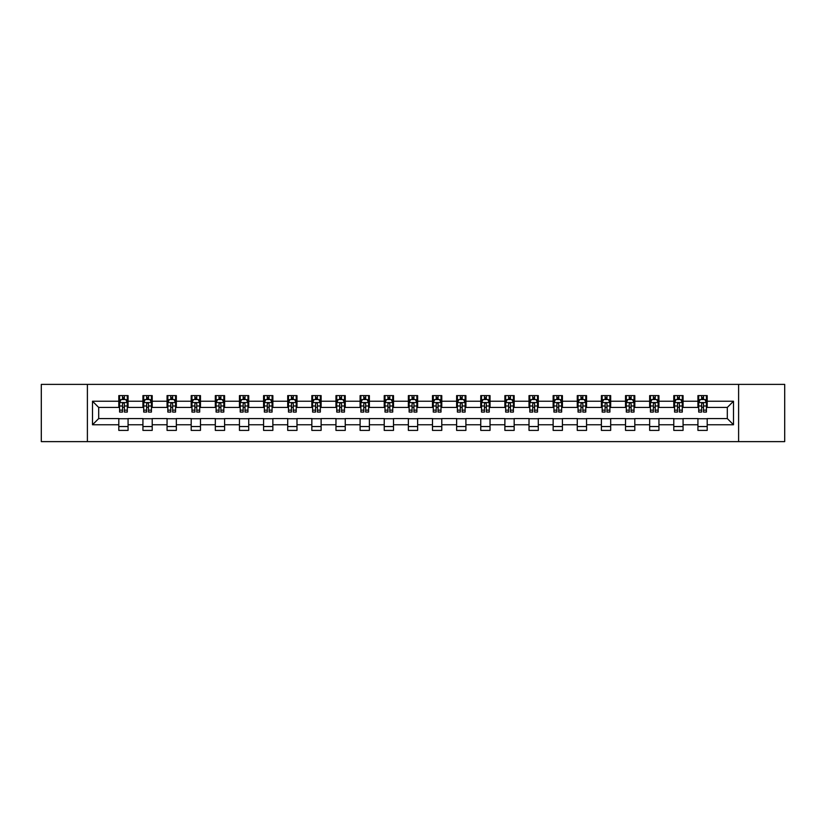 <?xml version="1.0" encoding="UTF-8"?>
<svg xmlns="http://www.w3.org/2000/svg" width="826" height="826" viewBox="0 0 826 826"><rect width="100%" height="100%" fill="white"/><g stroke="black" fill="none" stroke-linecap="round" stroke-linejoin="round"><path stroke-width="1.24" d="M738.609 441.621L784.7 441.621L784.7 384.379L738.609 384.379L738.609 441.621L87.391 441.621L87.391 384.379L41.3 384.379L41.3 441.621L87.391 441.621M738.609 384.379L87.391 384.379M707.201 401.24L707.201 395.602L697.929 395.602L697.929 401.24L683.071 401.24L683.071 395.602L673.789 395.602L673.789 401.24L658.942 401.24L658.942 395.602L649.659 395.602L649.659 401.24L634.812 401.24L634.812 395.602L625.53 395.602L625.53 401.24L610.682 401.24L610.682 395.602L601.4 395.602L601.4 401.24L586.553 401.24L586.553 395.602L577.271 395.602L577.271 401.24L562.423 401.24L562.423 395.602L553.141 395.602L553.141 401.24L538.294 401.24L538.294 395.602L529.012 395.602L529.012 401.24L514.164 401.24L514.164 395.602L504.882 395.602L504.882 401.24L490.035 401.24L490.035 395.602L480.753 395.602L480.753 401.24L465.905 401.24L465.905 395.602L456.623 395.602L456.623 401.24L441.776 401.24L441.776 395.602L432.494 395.602L432.494 401.24L417.636 401.24L417.636 395.602L408.364 395.602L408.364 401.24L393.506 401.24L393.506 395.602L384.224 395.602L384.224 401.24L369.377 401.24L369.377 395.602L360.095 395.602L360.095 401.24L345.247 401.24L345.247 395.602L335.965 395.602L335.965 401.24L321.118 401.24L321.118 395.602L311.836 395.602L311.836 401.24L296.988 401.24L296.988 395.602L287.706 395.602L287.706 401.24L272.859 401.24L272.859 395.602L263.577 395.602L263.577 401.24L248.729 401.24L248.729 395.602L239.447 395.602L239.447 401.24L224.6 401.24L224.6 395.602L215.318 395.602L215.318 401.24L200.47 401.24L200.47 395.602L191.188 395.602L191.188 401.24L176.341 401.24L176.341 395.602L167.059 395.602L167.059 401.24L152.211 401.24L152.211 395.602L142.929 395.602L142.929 401.24L128.071 401.24L128.071 395.602L118.799 395.602L118.799 401.24L92.502 401.24L92.502 424.76L98.686 418.565L118.799 418.565L118.799 430.398L128.071 430.398L128.071 418.565L142.929 418.565L142.929 430.398L152.211 430.398L152.211 418.565L167.059 418.565L167.059 430.398L176.341 430.398L176.341 418.565L191.188 418.565L191.188 430.398L200.47 430.398L200.47 418.565L215.318 418.565L215.318 430.398L224.6 430.398L224.6 418.565L239.447 418.565L239.447 430.398L248.729 430.398L248.729 418.565L263.577 418.565L263.577 430.398L272.859 430.398L272.859 418.565L287.706 418.565L287.706 430.398L296.988 430.398L296.988 418.565L311.836 418.565L311.836 430.398L321.118 430.398L321.118 418.565L335.965 418.565L335.965 430.398L345.247 430.398L345.247 418.565L360.095 418.565L360.095 430.398L369.377 430.398L369.377 418.565L384.224 418.565L384.224 430.398L393.506 430.398L393.506 418.565L408.364 418.565L408.364 430.398L417.636 430.398L417.636 418.565L432.494 418.565L432.494 430.398L441.776 430.398L441.776 418.565L456.623 418.565L456.623 430.398L465.905 430.398L465.905 418.565L480.753 418.565L480.753 430.398L490.035 430.398L490.035 418.565L504.882 418.565L504.882 430.398L514.164 430.398L514.164 418.565L529.012 418.565L529.012 430.398L538.294 430.398L538.294 418.565L553.141 418.565L553.141 430.398L562.423 430.398L562.423 418.565L577.271 418.565L577.271 430.398L586.553 430.398L586.553 418.565L601.4 418.565L601.4 430.398L610.682 430.398L610.682 418.565L625.53 418.565L625.53 430.398L634.812 430.398L634.812 418.565L649.659 418.565L649.659 430.398L658.942 430.398L658.942 418.565L673.789 418.565L673.789 430.398L683.071 430.398L683.071 418.565L697.929 418.565L697.929 430.398L707.201 430.398L707.201 418.565L727.314 418.565L727.314 407.435L707.201 407.435L707.201 401.24L733.498 401.24L733.498 424.76L707.201 424.76M697.929 424.76L683.071 424.76M673.789 424.76L658.942 424.76M649.659 424.76L634.812 424.76M625.53 424.76L610.682 424.76M601.4 424.76L586.553 424.76M577.271 424.76L562.423 424.76M553.141 424.76L538.294 424.76M529.012 424.76L514.164 424.76M504.882 424.76L490.035 424.76M480.753 424.76L465.905 424.76M456.623 424.76L441.776 424.76M432.494 424.76L417.636 424.76M408.364 424.76L393.506 424.76M384.224 424.76L369.377 424.76M360.095 424.76L345.247 424.76M335.965 424.76L321.118 424.76M311.836 424.76L296.988 424.76M287.706 424.76L272.859 424.76M263.577 424.76L248.729 424.76M239.447 424.76L224.6 424.76M215.318 424.76L200.47 424.76M191.188 424.76L176.341 424.76M167.059 424.76L152.211 424.76M142.929 424.76L128.071 424.76M118.799 424.76L92.502 424.76M697.929 401.24L697.929 407.435L683.071 407.435L683.071 401.24M673.789 401.24L673.789 407.435L658.942 407.435L658.942 401.24M649.659 401.24L649.659 407.435L634.812 407.435L634.812 401.24M625.53 401.24L625.53 407.435L610.682 407.435L610.682 401.24M601.4 401.24L601.4 407.435L586.553 407.435L586.553 401.24M577.271 401.24L577.271 407.435L562.423 407.435L562.423 401.24M553.141 401.24L553.141 407.435L538.294 407.435L538.294 401.24M529.012 401.24L529.012 407.435L514.164 407.435L514.164 401.24M504.882 401.24L504.882 407.435L490.035 407.435L490.035 401.24M480.753 401.24L480.753 407.435L465.905 407.435L465.905 401.24M456.623 401.24L456.623 407.435L441.776 407.435L441.776 401.24M432.494 401.24L432.494 407.435L417.636 407.435L417.636 401.24M408.364 401.24L408.364 407.435L393.506 407.435L393.506 401.24M384.224 401.24L384.224 407.435L369.377 407.435L369.377 401.24M360.095 401.24L360.095 407.435L345.247 407.435L345.247 401.24M335.965 401.24L335.965 407.435L321.118 407.435L321.118 401.24M311.836 401.24L311.836 407.435L296.988 407.435L296.988 401.24M287.706 401.24L287.706 407.435L272.859 407.435L272.859 401.24M263.577 401.24L263.577 407.435L248.729 407.435L248.729 401.24M239.447 401.24L239.447 407.435L224.6 407.435L224.6 401.24M215.318 401.24L215.318 407.435L200.47 407.435L200.47 401.24M191.188 401.24L191.188 407.435L176.341 407.435L176.341 401.24M167.059 401.24L167.059 407.435L152.211 407.435L152.211 401.24M142.929 401.24L142.929 407.435L128.071 407.435L128.071 401.24M118.799 401.24L118.799 407.435L98.686 407.435L92.502 401.24M98.686 407.435L98.686 418.565M733.498 424.76L727.314 418.565M727.314 407.435L733.498 401.24M118.799 399.464L119.574 399.464M122.506 399.464L124.365 399.464M127.307 399.464L128.071 399.464M118.799 407.28L119.574 407.28M122.506 407.28L124.365 407.28M127.307 407.28L128.071 407.28M118.799 418.72L128.071 418.72M118.799 426.536L128.071 426.536M142.929 418.72L152.211 418.72M142.929 426.536L152.211 426.536M142.929 399.464L143.703 399.464M146.636 399.464L148.494 399.464M151.437 399.464L152.211 399.464M142.929 407.28L143.703 407.28M146.636 407.28L148.494 407.28M151.437 407.28L152.211 407.28M167.059 418.72L176.341 418.72M167.059 426.536L176.341 426.536M167.059 399.464L167.833 399.464M170.765 399.464L172.624 399.464M175.566 399.464L176.341 399.464M167.059 407.28L167.833 407.28M170.765 407.28L172.624 407.28M175.566 407.28L176.341 407.28M191.188 418.72L200.47 418.72M191.188 426.536L200.47 426.536M191.188 399.464L191.962 399.464M194.895 399.464L196.753 399.464M199.696 399.464L200.47 399.464M191.188 407.28L191.962 407.28M194.895 407.28L196.753 407.28M199.696 407.28L200.47 407.28M215.318 418.72L224.6 418.72M215.318 426.536L224.6 426.536M215.318 399.464L216.092 399.464M219.024 399.464L220.883 399.464M223.825 399.464L224.6 399.464M215.318 407.28L216.092 407.28M219.024 407.28L220.883 407.28M223.825 407.28L224.6 407.28M239.447 418.72L248.729 418.72M239.447 426.536L248.729 426.536M239.447 399.464L240.221 399.464M243.164 399.464L245.012 399.464M247.955 399.464L248.729 399.464M239.447 407.28L240.221 407.28M243.164 407.28L245.012 407.28M247.955 407.28L248.729 407.28M263.577 418.72L272.859 418.72M263.577 426.536L272.859 426.536M263.577 399.464L264.351 399.464M267.294 399.464L269.142 399.464M272.084 399.464L272.859 399.464M263.577 407.28L264.351 407.28M267.294 407.28L269.142 407.28M272.084 407.28L272.859 407.28M287.706 418.72L296.988 418.72M287.706 426.536L296.988 426.536M287.706 399.464L288.48 399.464M291.423 399.464L293.271 399.464M296.214 399.464L296.988 399.464M287.706 407.28L288.48 407.28M291.423 407.28L293.271 407.28M296.214 407.28L296.988 407.28M311.836 418.72L321.118 418.72M311.836 426.536L321.118 426.536M311.836 399.464L312.61 399.464M315.553 399.464L317.411 399.464M320.343 399.464L321.118 399.464M311.836 407.28L312.61 407.28M315.553 407.28L317.411 407.28M320.343 407.28L321.118 407.28M335.965 418.72L345.247 418.72M335.965 426.536L345.247 426.536M335.965 399.464L336.74 399.464M339.682 399.464L341.541 399.464M344.473 399.464L345.247 399.464M335.965 407.28L336.74 407.28M339.682 407.28L341.541 407.28M344.473 407.28L345.247 407.28M360.095 418.72L369.377 418.72M360.095 426.536L369.377 426.536M360.095 399.464L360.869 399.464M363.812 399.464L365.67 399.464M368.602 399.464L369.377 399.464M360.095 407.28L360.869 407.28M363.812 407.28L365.67 407.28M368.602 407.28L369.377 407.28M384.224 418.72L393.506 418.72M384.224 426.536L393.506 426.536M384.224 399.464L384.999 399.464M387.941 399.464L389.8 399.464M392.732 399.464L393.506 399.464M384.224 407.28L384.999 407.28M387.941 407.28L389.8 407.28M392.732 407.28L393.506 407.28M408.364 418.72L417.636 418.72M408.364 426.536L417.636 426.536M408.364 399.464L409.128 399.464M412.071 399.464L413.929 399.464M416.872 399.464L417.636 399.464M408.364 407.28L409.128 407.28M412.071 407.28L413.929 407.28M416.872 407.28L417.636 407.28M432.494 418.72L441.776 418.72M432.494 426.536L441.776 426.536M432.494 399.464L433.268 399.464M436.2 399.464L438.059 399.464M441.001 399.464L441.776 399.464M432.494 407.28L433.268 407.28M436.2 407.28L438.059 407.28M441.001 407.28L441.776 407.28M456.623 418.72L465.905 418.72M456.623 426.536L465.905 426.536M456.623 399.464L457.397 399.464M460.33 399.464L462.188 399.464M465.131 399.464L465.905 399.464M456.623 407.28L457.397 407.28M460.33 407.28L462.188 407.28M465.131 407.28L465.905 407.28M480.753 418.72L490.035 418.72M480.753 426.536L490.035 426.536M480.753 399.464L481.527 399.464M484.459 399.464L486.318 399.464M489.26 399.464L490.035 399.464M480.753 407.28L481.527 407.28M484.459 407.28L486.318 407.28M489.26 407.28L490.035 407.28M504.882 418.72L514.164 418.72M504.882 426.536L514.164 426.536M504.882 399.464L505.657 399.464M508.589 399.464L510.447 399.464M513.39 399.464L514.164 399.464M504.882 407.28L505.657 407.28M508.589 407.28L510.447 407.28M513.39 407.28L514.164 407.28M529.012 418.72L538.294 418.72M529.012 426.536L538.294 426.536M529.012 399.464L529.786 399.464M532.729 399.464L534.577 399.464M537.519 399.464L538.294 399.464M529.012 407.28L529.786 407.28M532.729 407.28L534.577 407.28M537.519 407.28L538.294 407.28M553.141 418.72L562.423 418.72M553.141 426.536L562.423 426.536M553.141 399.464L553.916 399.464M556.858 399.464L558.706 399.464M561.649 399.464L562.423 399.464M553.141 407.28L553.916 407.28M556.858 407.28L558.706 407.28M561.649 407.28L562.423 407.28M577.271 418.72L586.553 418.72M577.271 426.536L586.553 426.536M577.271 399.464L578.045 399.464M580.988 399.464L582.836 399.464M585.779 399.464L586.553 399.464M577.271 407.28L578.045 407.28M580.988 407.28L582.836 407.28M585.779 407.28L586.553 407.28M601.4 418.72L610.682 418.72M601.4 426.536L610.682 426.536M601.4 399.464L602.175 399.464M605.117 399.464L606.976 399.464M609.908 399.464L610.682 399.464M601.4 407.28L602.175 407.28M605.117 407.28L606.976 407.28M609.908 407.28L610.682 407.28M625.53 418.72L634.812 418.72M625.53 426.536L634.812 426.536M625.53 399.464L626.304 399.464M629.247 399.464L631.105 399.464M634.038 399.464L634.812 399.464M625.53 407.28L626.304 407.28M629.247 407.28L631.105 407.28M634.038 407.28L634.812 407.28M649.659 418.72L658.942 418.72M649.659 426.536L658.942 426.536M649.659 399.464L650.434 399.464M653.376 399.464L655.235 399.464M658.167 399.464L658.942 399.464M649.659 407.28L650.434 407.28M653.376 407.28L655.235 407.28M658.167 407.28L658.942 407.28M673.789 418.72L683.071 418.72M673.789 426.536L683.071 426.536M673.789 399.464L674.563 399.464M677.506 399.464L679.364 399.464M682.297 399.464L683.071 399.464M673.789 407.28L674.563 407.28M677.506 407.28L679.364 407.28M682.297 407.28L683.071 407.28M697.929 418.72L707.201 418.72M697.929 426.536L707.201 426.536M697.929 399.464L698.693 399.464M701.635 399.464L703.494 399.464M706.426 399.464L707.201 399.464M697.929 407.28L698.693 407.28M701.635 407.28L703.494 407.28M706.426 407.28L707.201 407.28M124.365 397.605L122.506 397.605M127.307 410.13L124.365 410.13L124.365 412.071L127.307 412.071L127.307 402.634L125.758 399.547L121.112 399.547L119.574 402.634L119.574 412.071L122.506 412.071L122.506 410.13L119.574 410.13M119.574 402.634L119.574 395.602M127.307 402.634L127.307 395.602M122.506 399.547L122.506 395.602M124.365 395.602L124.365 399.547M124.365 410.13L124.365 403.8C123.745 402.603 123.126 402.603 122.506 403.8L122.506 410.13M148.494 397.605L146.636 397.605M151.437 410.13L148.494 410.13L148.494 412.071L151.437 412.071L151.437 402.634L149.888 399.547L145.242 399.547L143.703 402.634L143.703 412.071L146.636 412.071L146.636 410.13L143.703 410.13M143.703 402.634L143.703 395.602M151.437 402.634L151.437 395.602M146.636 399.547L146.636 395.602M148.494 395.602L148.494 399.547M148.494 410.13L148.494 403.8C147.875 402.603 147.255 402.603 146.636 403.8L146.636 410.13M172.624 397.605L170.765 397.605M175.566 410.13L172.624 410.13L172.624 412.071L175.566 412.071L175.566 402.634L174.018 399.547L169.371 399.547L167.833 402.634L167.833 412.071L170.765 412.071L170.765 410.13L167.833 410.13M167.833 402.634L167.833 395.602M175.566 402.634L175.566 395.602M170.765 399.547L170.765 395.602M172.624 395.602L172.624 399.547M172.624 410.13L172.624 403.8C172.004 402.603 171.385 402.603 170.765 403.8L170.765 410.13M196.753 397.605L194.895 397.605M199.696 410.13L196.753 410.13L196.753 412.071L199.696 412.071L199.696 402.634L198.147 399.547L193.511 399.547L191.962 402.634L191.962 412.071L194.895 412.071L194.895 410.13L191.962 410.13M191.962 402.634L191.962 395.602M199.696 402.634L199.696 395.602M194.895 399.547L194.895 395.602M196.753 395.602L196.753 399.547M196.753 410.13L196.753 403.8C196.134 402.603 195.514 402.603 194.895 403.8L194.895 410.13M220.883 397.605L219.024 397.605M223.825 410.13L220.883 410.13L220.883 412.071L223.825 412.071L223.825 402.634L222.277 399.547L217.641 399.547L216.092 402.634L216.092 412.071L219.024 412.071L219.024 410.13L216.092 410.13M216.092 402.634L216.092 395.602M223.825 402.634L223.825 395.602M219.024 399.547L219.024 395.602M220.883 395.602L220.883 399.547M220.883 410.13L220.883 403.8C220.263 402.603 219.644 402.603 219.024 403.8L219.024 410.13M245.012 397.605L243.164 397.605M247.955 410.13L245.012 410.13L245.012 412.071L247.955 412.071L247.955 402.634L246.406 399.547L241.77 399.547L240.221 402.634L240.221 412.071L243.164 412.071L243.164 410.13L240.221 410.13M240.221 402.634L240.221 395.602M247.955 402.634L247.955 395.602M243.164 399.547L243.164 395.602M245.012 395.602L245.012 399.547M245.012 410.13L245.012 403.8C244.393 402.603 243.784 402.603 243.164 403.8L243.164 410.13M269.142 397.605L267.294 397.605M272.084 410.13L269.142 410.13L269.142 412.071L272.084 412.071L272.084 402.634L270.536 399.547L265.9 399.547L264.351 402.634L264.351 412.071L267.294 412.071L267.294 410.13L264.351 410.13M264.351 402.634L264.351 395.602M272.084 402.634L272.084 395.602M267.294 399.547L267.294 395.602M269.142 395.602L269.142 399.547M269.142 410.13L269.142 403.8C268.533 402.603 267.913 402.603 267.294 403.8L267.294 410.13M293.271 397.605L291.423 397.605M296.214 410.13L293.271 410.13L293.271 412.071L296.214 412.071L296.214 402.634L294.665 399.547L290.029 399.547L288.48 402.634L288.48 412.071L291.423 412.071L291.423 410.13L288.48 410.13M288.48 402.634L288.48 395.602M296.214 402.634L296.214 395.602M291.423 399.547L291.423 395.602M293.271 395.602L293.271 399.547M293.271 410.13L293.271 403.8C292.662 402.603 292.043 402.603 291.423 403.8L291.423 410.13M317.411 397.605L315.553 397.605M320.343 410.13L317.411 410.13L317.411 412.071L320.343 412.071L320.343 402.634L318.795 399.547L314.159 399.547L312.61 402.634L312.61 412.071L315.553 412.071L315.553 410.13L312.61 410.13M312.61 402.634L312.61 395.602M320.343 402.634L320.343 395.602M315.553 399.547L315.553 395.602M317.411 395.602L317.411 399.547M317.411 410.13L317.411 403.8C316.792 402.603 316.172 402.603 315.553 403.8L315.553 410.13M341.541 397.605L339.682 397.605M344.473 410.13L341.541 410.13L341.541 412.071L344.473 412.071L344.473 402.634L342.924 399.547L338.288 399.547L336.74 402.634L336.74 412.071L339.682 412.071L339.682 410.13L336.74 410.13M336.74 402.634L336.74 395.602M344.473 402.634L344.473 395.602M339.682 399.547L339.682 395.602M341.541 395.602L341.541 399.547M341.541 410.13L341.541 403.8C340.921 402.603 340.302 402.603 339.682 403.8L339.682 410.13M365.67 397.605L363.812 397.605M368.602 410.13L365.67 410.13L365.67 412.071L368.602 412.071L368.602 402.634L367.064 399.547L362.418 399.547L360.869 402.634L360.869 412.071L363.812 412.071L363.812 410.13L360.869 410.13M360.869 402.634L360.869 395.602M368.602 402.634L368.602 395.602M363.812 399.547L363.812 395.602M365.67 395.602L365.67 399.547M365.67 410.13L365.67 403.8C365.051 402.603 364.431 402.603 363.812 403.8L363.812 410.13M389.8 397.605L387.941 397.605M392.732 410.13L389.8 410.13L389.8 412.071L392.732 412.071L392.732 402.634L391.194 399.547L386.547 399.547L384.999 402.634L384.999 412.071L387.941 412.071L387.941 410.13L384.999 410.13M384.999 402.634L384.999 395.602M392.732 402.634L392.732 395.602M387.941 399.547L387.941 395.602M389.8 395.602L389.8 399.547M389.8 410.13L389.8 403.8C389.18 402.603 388.561 402.603 387.941 403.8L387.941 410.13M413.929 397.605L412.071 397.605M416.872 410.13L413.929 410.13L413.929 412.071L416.872 412.071L416.872 402.634L415.323 399.547L410.677 399.547L409.128 402.634L409.128 412.071L412.071 412.071L412.071 410.13L409.128 410.13M409.128 402.634L409.128 395.602M416.872 402.634L416.872 395.602M412.071 399.547L412.071 395.602M413.929 395.602L413.929 399.547M413.929 410.13L413.929 403.8C413.31 402.603 412.69 402.603 412.071 403.8L412.071 410.13M438.059 397.605L436.2 397.605M441.001 410.13L438.059 410.13L438.059 412.071L441.001 412.071L441.001 402.634L439.453 399.547L434.806 399.547L433.268 402.634L433.268 412.071L436.2 412.071L436.2 410.13L433.268 410.13M433.268 402.634L433.268 395.602M441.001 402.634L441.001 395.602M436.2 399.547L436.2 395.602M438.059 395.602L438.059 399.547M438.059 410.13L438.059 403.8C437.439 402.603 436.82 402.603 436.2 403.8L436.2 410.13M462.188 397.605L460.33 397.605M465.131 410.13L462.188 410.13L462.188 412.071L465.131 412.071L465.131 402.634L463.582 399.547L458.936 399.547L457.397 402.634L457.397 412.071L460.33 412.071L460.33 410.13L457.397 410.13M457.397 402.634L457.397 395.602M465.131 402.634L465.131 395.602M460.33 399.547L460.33 395.602M462.188 395.602L462.188 399.547M462.188 410.13L462.188 403.8C461.569 402.603 460.949 402.603 460.33 403.8L460.33 410.13M486.318 397.605L484.459 397.605M489.26 410.13L486.318 410.13L486.318 412.071L489.26 412.071L489.26 402.634L487.712 399.547L483.076 399.547L481.527 402.634L481.527 412.071L484.459 412.071L484.459 410.13L481.527 410.13M481.527 402.634L481.527 395.602M489.26 402.634L489.26 395.602M484.459 399.547L484.459 395.602M486.318 395.602L486.318 399.547M486.318 410.13L486.318 403.8C485.698 402.603 485.079 402.603 484.459 403.8L484.459 410.13M510.447 397.605L508.589 397.605M513.39 410.13L510.447 410.13L510.447 412.071L513.39 412.071L513.39 402.634L511.841 399.547L507.205 399.547L505.657 402.634L505.657 412.071L508.589 412.071L508.589 410.13L505.657 410.13M505.657 402.634L505.657 395.602M513.39 402.634L513.39 395.602M508.589 399.547L508.589 395.602M510.447 395.602L510.447 399.547M510.447 410.13L510.447 403.8C509.828 402.603 509.208 402.603 508.589 403.8L508.589 410.13M534.577 397.605L532.729 397.605M537.519 410.13L534.577 410.13L534.577 412.071L537.519 412.071L537.519 402.634L535.971 399.547L531.335 399.547L529.786 402.634L529.786 412.071L532.729 412.071L532.729 410.13L529.786 410.13M529.786 402.634L529.786 395.602M537.519 402.634L537.519 395.602M532.729 399.547L532.729 395.602M534.577 395.602L534.577 399.547M534.577 410.13L534.577 403.8C533.957 402.603 533.348 402.603 532.729 403.8L532.729 410.13M558.706 397.605L556.858 397.605M561.649 410.13L558.706 410.13L558.706 412.071L561.649 412.071L561.649 402.634L560.1 399.547L555.464 399.547L553.916 402.634L553.916 412.071L556.858 412.071L556.858 410.13L553.916 410.13M553.916 402.634L553.916 395.602M561.649 402.634L561.649 395.602M556.858 399.547L556.858 395.602M558.706 395.602L558.706 399.547M558.706 410.13L558.706 403.8C558.097 402.603 557.478 402.603 556.858 403.8L556.858 410.13M582.836 397.605L580.988 397.605M585.779 410.13L582.836 410.13L582.836 412.071L585.779 412.071L585.779 402.634L584.23 399.547L579.594 399.547L578.045 402.634L578.045 412.071L580.988 412.071L580.988 410.13L578.045 410.13M578.045 402.634L578.045 395.602M585.779 402.634L585.779 395.602M580.988 399.547L580.988 395.602M582.836 395.602L582.836 399.547M582.836 410.13L582.836 403.8C582.227 402.603 581.607 402.603 580.988 403.8L580.988 410.13M606.976 397.605L605.117 397.605M609.908 410.13L606.976 410.13L606.976 412.071L609.908 412.071L609.908 402.634L608.359 399.547L603.723 399.547L602.175 402.634L602.175 412.071L605.117 412.071L605.117 410.13L602.175 410.13M602.175 402.634L602.175 395.602M609.908 402.634L609.908 395.602M605.117 399.547L605.117 395.602M606.976 395.602L606.976 399.547M606.976 410.13L606.976 403.8C606.356 402.603 605.737 402.603 605.117 403.8L605.117 410.13M631.105 397.605L629.247 397.605M634.038 410.13L631.105 410.13L631.105 412.071L634.038 412.071L634.038 402.634L632.489 399.547L627.853 399.547L626.304 402.634L626.304 412.071L629.247 412.071L629.247 410.13L626.304 410.13M626.304 402.634L626.304 395.602M634.038 402.634L634.038 395.602M629.247 399.547L629.247 395.602M631.105 395.602L631.105 399.547M631.105 410.13L631.105 403.8C630.486 402.603 629.866 402.603 629.247 403.8L629.247 410.13M655.235 397.605L653.376 397.605M658.167 410.13L655.235 410.13L655.235 412.071L658.167 412.071L658.167 402.634L656.629 399.547L651.982 399.547L650.434 402.634L650.434 412.071L653.376 412.071L653.376 410.13L650.434 410.13M650.434 402.634L650.434 395.602M658.167 402.634L658.167 395.602M653.376 399.547L653.376 395.602M655.235 395.602L655.235 399.547M655.235 410.13L655.235 403.8C654.615 402.603 653.996 402.603 653.376 403.8L653.376 410.13M679.364 397.605L677.506 397.605M682.297 410.13L679.364 410.13L679.364 412.071L682.297 412.071L682.297 402.634L680.758 399.547L676.112 399.547L674.563 402.634L674.563 412.071L677.506 412.071L677.506 410.13L674.563 410.13M674.563 402.634L674.563 395.602M682.297 402.634L682.297 395.602M677.506 399.547L677.506 395.602M679.364 395.602L679.364 399.547M679.364 410.13L679.364 403.8C678.745 402.603 678.125 402.603 677.506 403.8L677.506 410.13M703.494 397.605L701.635 397.605M706.426 410.13L703.494 410.13L703.494 412.071L706.426 412.071L706.426 402.634L704.888 399.547L700.241 399.547L698.693 402.634L698.693 412.071L701.635 412.071L701.635 410.13L698.693 410.13M698.693 402.634L698.693 395.602M706.426 402.634L706.426 395.602M701.635 399.547L701.635 395.602M703.494 395.602L703.494 399.547M703.494 410.13L703.494 403.8C702.874 402.603 702.255 402.603 701.635 403.8L701.635 410.13M127.266 402.561L119.605 402.561M119.574 399.732L121.019 399.732M125.851 399.732L127.307 399.732M122.506 405.989L119.574 405.989M127.307 405.989L124.365 405.989M124.365 398.597L122.506 398.597M151.395 402.561L143.734 402.561M143.703 399.732L145.149 399.732M149.981 399.732L151.437 399.732M146.636 405.989L143.703 405.989M151.437 405.989L148.494 405.989M148.494 398.597L146.636 398.597M175.525 402.561L167.864 402.561M167.833 399.732L169.289 399.732M174.11 399.732L175.566 399.732M170.765 405.989L167.833 405.989M175.566 405.989L172.624 405.989M172.624 398.597L170.765 398.597M199.655 402.561L192.004 402.561M191.962 399.732L193.418 399.732M198.24 399.732L199.696 399.732M194.895 405.989L191.962 405.989M199.696 405.989L196.753 405.989M196.753 398.597L194.895 398.597M223.784 402.561L216.133 402.561M216.092 399.732L217.548 399.732M222.37 399.732L223.825 399.732M219.024 405.989L216.092 405.989M223.825 405.989L220.883 405.989M220.883 398.597L219.024 398.597M247.914 402.561L240.263 402.561M240.221 399.732L241.677 399.732M246.499 399.732L247.955 399.732M243.164 405.989L240.221 405.989M247.955 405.989L245.012 405.989M245.012 398.597L243.164 398.597M272.043 402.561L264.392 402.561M264.351 399.732L265.807 399.732M270.629 399.732L272.084 399.732M267.294 405.989L264.351 405.989M272.084 405.989L269.142 405.989M269.142 398.597L267.294 398.597M296.173 402.561L288.522 402.561M288.48 399.732L289.936 399.732M294.758 399.732L296.214 399.732M291.423 405.989L288.48 405.989M296.214 405.989L293.271 405.989M293.271 398.597L291.423 398.597M320.302 402.561L312.651 402.561M312.61 399.732L314.066 399.732M318.888 399.732L320.343 399.732M315.553 405.989L312.61 405.989M320.343 405.989L317.411 405.989M317.411 398.597L315.553 398.597M344.442 402.561L336.781 402.561M336.74 399.732L338.195 399.732M343.017 399.732L344.473 399.732M339.682 405.989L336.74 405.989M344.473 405.989L341.541 405.989M341.541 398.597L339.682 398.597M368.572 402.561L360.91 402.561M360.869 399.732L362.325 399.732M367.157 399.732L368.602 399.732M363.812 405.989L360.869 405.989M368.602 405.989L365.67 405.989M365.67 398.597L363.812 398.597M392.701 402.561L385.04 402.561M384.999 399.732L386.454 399.732M391.287 399.732L392.732 399.732M387.941 405.989L384.999 405.989M392.732 405.989L389.8 405.989M389.8 398.597L387.941 398.597M416.831 402.561L409.169 402.561M409.128 399.732L410.584 399.732M415.416 399.732L416.872 399.732M412.071 405.989L409.128 405.989M416.872 405.989L413.929 405.989M413.929 398.597L412.071 398.597M440.96 402.561L433.299 402.561M433.268 399.732L434.713 399.732M439.546 399.732L441.001 399.732M436.2 405.989L433.268 405.989M441.001 405.989L438.059 405.989M438.059 398.597L436.2 398.597M465.09 402.561L457.428 402.561M457.397 399.732L458.843 399.732M463.675 399.732L465.131 399.732M460.33 405.989L457.397 405.989M465.131 405.989L462.188 405.989M462.188 398.597L460.33 398.597M489.219 402.561L481.558 402.561M481.527 399.732L482.983 399.732M487.805 399.732L489.26 399.732M484.459 405.989L481.527 405.989M489.26 405.989L486.318 405.989M486.318 398.597L484.459 398.597M513.349 402.561L505.698 402.561M505.657 399.732L507.112 399.732M511.934 399.732L513.39 399.732M508.589 405.989L505.657 405.989M513.39 405.989L510.447 405.989M510.447 398.597L508.589 398.597M537.478 402.561L529.827 402.561M529.786 399.732L531.242 399.732M536.064 399.732L537.519 399.732M532.729 405.989L529.786 405.989M537.519 405.989L534.577 405.989M534.577 398.597L532.729 398.597M561.608 402.561L553.957 402.561M553.916 399.732L555.371 399.732M560.193 399.732L561.649 399.732M556.858 405.989L553.916 405.989M561.649 405.989L558.706 405.989M558.706 398.597L556.858 398.597M585.737 402.561L578.086 402.561M578.045 399.732L579.501 399.732M584.323 399.732L585.779 399.732M580.988 405.989L578.045 405.989M585.779 405.989L582.836 405.989M582.836 398.597L580.988 398.597M609.867 402.561L602.216 402.561M602.175 399.732L603.63 399.732M608.452 399.732L609.908 399.732M605.117 405.989L602.175 405.989M609.908 405.989L606.976 405.989M606.976 398.597L605.117 398.597M633.996 402.561L626.345 402.561M626.304 399.732L627.76 399.732M632.582 399.732L634.038 399.732M629.247 405.989L626.304 405.989M634.038 405.989L631.105 405.989M631.105 398.597L629.247 398.597M658.136 402.561L650.475 402.561M650.434 399.732L651.89 399.732M656.711 399.732L658.167 399.732M653.376 405.989L650.434 405.989M658.167 405.989L655.235 405.989M655.235 398.597L653.376 398.597M682.266 402.561L674.605 402.561M674.563 399.732L676.019 399.732M680.851 399.732L682.297 399.732M677.506 405.989L674.563 405.989M682.297 405.989L679.364 405.989M679.364 398.597L677.506 398.597M706.395 402.561L698.734 402.561M698.693 399.732L700.149 399.732M704.981 399.732L706.426 399.732M701.635 405.989L698.693 405.989M706.426 405.989L703.494 405.989M703.494 398.597L701.635 398.597"/></g></svg>
